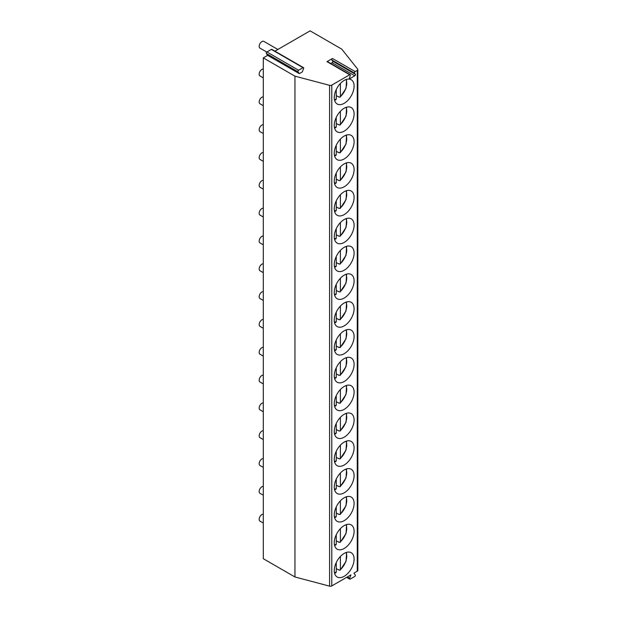 <?xml version="1.0" encoding="UTF-8"?>
<svg xmlns="http://www.w3.org/2000/svg" width="617" height="617" viewBox="0 0 617 617"><rect width="100%" height="100%" fill="white"/><g stroke="black" fill="none" stroke-linecap="round" stroke-linejoin="round"><path stroke-width="0.93" d="M332.47 58.484L355.184 71.595A0.972 0.563 120 0 0 354.59 73.138L331.869 60.019A0.972 0.563 -60 0 1 332.47 58.484L326.987 61.646A0.972 0.563 -60 0 1 327.473 61.6L350.186 74.711A0.972 0.563 120 0 0 349.7 74.765L331.784 85.107L331.784 585.926L350.965 574.851L349.638 578.237A0.972 0.563 -60 0 0 349.746 579.139L346.646 577.342M299.322 73.647L298.011 71.78A0.972 0.563 -60 0 1 298.605 70.238L303.009 67.7A0.972 0.563 -60 0 1 303.495 67.646A0.972 0.563 -60 0 1 303.603 68.549L302.284 71.934L299.322 73.647L267.655 55.36L263.289 57.875L294.957 76.161L329.594 85.331A1.944 1.126 0 0 0 331.784 85.107M355.184 71.595L357.266 70.392A1.944 1.126 0 0 0 357.837 69.598A1.944 1.126 0 0 0 357.659 69.127L341.772 49.136L310.104 30.85L274.935 51.157M331.869 60.019L332.663 61.152A0.972 0.563 -60 0 1 332.069 62.687L330.712 63.466M350.186 74.711A0.972 0.563 120 0 1 350.302 75.613L349.507 77.657A0.972 0.563 120 0 0 349.615 78.56A0.972 0.563 120 0 0 350.101 78.506L354.79 75.798A0.972 0.563 120 0 0 355.384 74.264L354.59 73.138M349.746 579.139A0.972 0.563 -60 0 0 350.232 579.085L354.636 576.54A0.972 0.563 -60 0 0 355.238 575.005L353.927 573.139L357.266 571.211A1.944 1.126 0 0 0 357.837 570.417L357.837 69.598M354.096 559.133A14.021 8.098 120 0 0 351.196 552.709A14.021 8.098 120 0 0 340.391 556.465A14.021 8.098 120 0 0 334.267 570.578A14.021 8.098 120 0 0 337.175 576.995A14.021 8.098 120 0 0 347.98 573.239A14.021 8.098 120 0 0 354.096 559.133M354.096 531.306A14.021 8.098 120 0 0 351.196 524.89A14.021 8.098 120 0 0 340.391 528.646A14.021 8.098 120 0 0 334.267 542.752A14.021 8.098 120 0 0 337.175 549.169A14.021 8.098 120 0 0 347.98 545.413A14.021 8.098 120 0 0 354.096 531.306M354.096 503.487A14.021 8.098 120 0 0 351.196 497.063A14.021 8.098 120 0 0 340.391 500.819A14.021 8.098 120 0 0 334.267 514.933A14.021 8.098 120 0 0 337.175 521.35A14.021 8.098 120 0 0 347.98 517.594A14.021 8.098 120 0 0 354.096 503.487M354.096 475.661A14.021 8.098 120 0 0 351.196 469.244A14.021 8.098 120 0 0 340.391 473A14.021 8.098 120 0 0 334.267 487.106A14.021 8.098 120 0 0 337.175 493.523A14.021 8.098 120 0 0 347.98 489.767A14.021 8.098 120 0 0 354.096 475.661M354.096 447.834A14.021 8.098 120 0 0 351.196 441.417A14.021 8.098 120 0 0 340.391 445.173A14.021 8.098 120 0 0 334.267 459.287A14.021 8.098 120 0 0 337.175 465.704A14.021 8.098 120 0 0 347.98 461.948A14.021 8.098 120 0 0 354.096 447.834M354.096 420.015A14.021 8.098 120 0 0 351.196 413.598A14.021 8.098 120 0 0 340.391 417.354A14.021 8.098 120 0 0 334.267 431.46A14.021 8.098 120 0 0 337.175 437.877A14.021 8.098 120 0 0 347.98 434.121A14.021 8.098 120 0 0 354.096 420.015M354.096 392.188A14.021 8.098 120 0 0 351.196 385.772A14.021 8.098 120 0 0 340.391 389.528A14.021 8.098 120 0 0 334.267 403.641A14.021 8.098 120 0 0 337.175 410.058A14.021 8.098 120 0 0 347.98 406.302A14.021 8.098 120 0 0 354.096 392.188M354.096 364.369A14.021 8.098 120 0 0 351.196 357.953A14.021 8.098 120 0 0 340.391 361.709A14.021 8.098 120 0 0 334.267 375.815A14.021 8.098 120 0 0 337.175 382.232A14.021 8.098 120 0 0 347.98 378.476A14.021 8.098 120 0 0 354.096 364.369M354.096 336.543A14.021 8.098 120 0 0 351.196 330.126A14.021 8.098 120 0 0 340.391 333.882A14.021 8.098 120 0 0 334.267 347.996A14.021 8.098 120 0 0 337.175 354.413A14.021 8.098 120 0 0 347.98 350.657A14.021 8.098 120 0 0 354.096 336.543M354.096 308.724A14.021 8.098 120 0 0 351.196 302.307A14.021 8.098 120 0 0 340.391 306.063A14.021 8.098 120 0 0 334.267 320.169A14.021 8.098 120 0 0 337.175 326.586A14.021 8.098 120 0 0 347.98 322.83A14.021 8.098 120 0 0 354.096 308.724M354.096 280.897A14.021 8.098 120 0 0 351.196 274.48A14.021 8.098 120 0 0 340.391 278.236A14.021 8.098 120 0 0 334.267 292.35A14.021 8.098 120 0 0 337.175 298.767A14.021 8.098 120 0 0 347.98 295.011A14.021 8.098 120 0 0 354.096 280.897M354.096 253.078A14.021 8.098 120 0 0 351.196 246.661A14.021 8.098 120 0 0 340.391 250.417A14.021 8.098 120 0 0 334.267 264.523A14.021 8.098 120 0 0 337.175 270.94A14.021 8.098 120 0 0 347.98 267.184A14.021 8.098 120 0 0 354.096 253.078M354.096 225.251A14.021 8.098 120 0 0 351.196 218.834A14.021 8.098 120 0 0 340.391 222.59A14.021 8.098 120 0 0 334.267 236.697A14.021 8.098 120 0 0 337.175 243.121A14.021 8.098 120 0 0 347.98 239.365A14.021 8.098 120 0 0 354.096 225.251M354.096 197.432A14.021 8.098 120 0 0 351.196 191.015A14.021 8.098 120 0 0 340.391 194.771A14.021 8.098 120 0 0 334.267 208.878A14.021 8.098 120 0 0 337.175 215.294A14.021 8.098 120 0 0 347.98 211.538A14.021 8.098 120 0 0 354.096 197.432M354.096 169.606A14.021 8.098 120 0 0 351.196 163.189A14.021 8.098 120 0 0 340.391 166.945A14.021 8.098 120 0 0 334.267 181.051A14.021 8.098 120 0 0 337.175 187.475A14.021 8.098 120 0 0 347.98 183.719A14.021 8.098 120 0 0 354.096 169.606M354.096 141.787A14.021 8.098 120 0 0 351.196 135.362A14.021 8.098 120 0 0 340.391 139.126A14.021 8.098 120 0 0 334.267 153.232A14.021 8.098 120 0 0 337.175 159.649A14.021 8.098 120 0 0 347.98 155.893A14.021 8.098 120 0 0 354.096 141.787M354.096 113.96A14.021 8.098 120 0 0 351.196 107.543A14.021 8.098 120 0 0 340.391 111.299A14.021 8.098 120 0 0 334.267 125.405A14.021 8.098 120 0 0 337.175 131.83A14.021 8.098 120 0 0 347.98 128.074A14.021 8.098 120 0 0 354.096 113.96M354.096 86.141A14.021 8.098 120 0 0 351.196 79.716A14.021 8.098 120 0 0 340.391 83.472A14.021 8.098 120 0 0 334.267 97.586A14.021 8.098 120 0 0 337.175 104.003A14.021 8.098 120 0 0 347.98 100.247A14.021 8.098 120 0 0 354.096 86.141M267.655 55.36L266.343 53.494A0.972 0.563 -60 0 1 266.937 51.959L271.341 49.414A0.972 0.563 -60 0 1 271.827 49.368L303.495 67.646M263.289 57.875L263.289 558.693L294.957 576.98L329.594 586.15A1.944 1.126 0 0 0 331.784 585.926M294.957 76.161L294.957 576.98M263.289 514.208A3.895 2.252 120 0 0 259.163 519.344A3.895 2.252 -60 0 0 259.965 521.126L263.289 523.046M263.289 486.381A3.895 2.252 120 0 0 259.163 491.518A3.895 2.252 -60 0 0 259.965 493.307L263.289 495.22M263.289 458.562A3.895 2.252 120 0 0 259.163 463.699A3.895 2.252 -60 0 0 259.965 465.48L263.289 467.401M263.289 430.735A3.895 2.252 120 0 0 259.163 435.872A3.895 2.252 -60 0 0 259.965 437.654L263.289 439.574M263.289 402.916A3.895 2.252 120 0 0 259.163 408.053A3.895 2.252 -60 0 0 259.965 409.835L263.289 411.755M263.289 375.09A3.895 2.252 120 0 0 259.163 380.226A3.895 2.252 -60 0 0 259.965 382.008L263.289 383.928M263.289 347.263A3.895 2.252 120 0 0 259.163 352.407A3.895 2.252 -60 0 0 259.965 354.189L263.289 356.109M263.289 319.444A3.895 2.252 120 0 0 259.163 324.581A3.895 2.252 -60 0 0 259.965 326.362L263.289 328.283M263.289 291.617A3.895 2.252 120 0 0 259.163 296.762A3.895 2.252 -60 0 0 259.965 298.543L263.289 300.464M263.289 263.798A3.895 2.252 120 0 0 259.163 268.935A3.895 2.252 -60 0 0 259.965 270.716L263.289 272.637M263.289 235.972A3.895 2.252 120 0 0 259.163 241.116A3.895 2.252 -60 0 0 259.965 242.897L263.289 244.818M263.289 208.153A3.895 2.252 120 0 0 259.163 213.289A3.895 2.252 -60 0 0 259.965 215.071L263.289 216.991M263.289 180.326A3.895 2.252 120 0 0 259.163 185.47A3.895 2.252 -60 0 0 259.965 187.252L263.289 189.172M263.289 152.507A3.895 2.252 120 0 0 259.163 157.643A3.895 2.252 -60 0 0 259.965 159.425L263.289 161.345M263.289 124.68A3.895 2.252 120 0 0 259.163 129.817A3.895 2.252 -60 0 0 259.965 131.606L263.289 133.519M263.289 96.861A3.895 2.252 120 0 0 259.163 101.998A3.895 2.252 -60 0 0 259.965 103.779L263.289 105.7M263.289 69.035A3.895 2.252 120 0 0 259.163 74.171A3.895 2.252 -60 0 0 259.965 75.96L263.289 77.873M277.858 49.468L263.86 41.385A3.895 2.252 120 0 0 260.86 42.434A3.895 2.252 120 0 0 259.163 46.352A3.895 2.252 -60 0 0 259.965 48.134L266.783 52.067M338.687 569.676A14.021 8.098 -60 0 1 338.463 569.877L339.504 570.147L340.399 569.591L339.504 570.147M340.399 556.457L340.399 569.591A12.363 7.142 120 0 0 345.975 552.562M338.463 569.877L336.265 568.604M335.37 572.707L336.265 572.167L336.265 562.534M338.687 541.849A14.021 8.098 -60 0 1 338.463 542.05L339.504 542.32L340.399 541.765L339.504 542.32M338.463 542.05L336.265 540.785M340.399 528.638L340.399 541.765A12.363 7.142 120 0 0 345.975 524.735M335.37 544.88L336.265 544.348L336.265 534.715M338.687 514.03A14.021 8.098 -60 0 1 338.463 514.231L339.504 514.501L340.399 513.946L339.504 514.501M338.463 514.231L336.265 512.958M340.399 500.811L340.399 513.946A12.363 7.142 120 0 0 345.975 496.916M335.37 517.061L336.265 516.522L336.265 506.889M338.687 486.204A14.021 8.098 -60 0 1 338.463 486.404L339.504 486.674L340.399 486.119L339.504 486.674M338.463 486.404L336.265 485.132M340.399 472.992L340.399 486.119A12.363 7.142 120 0 0 345.975 469.09M335.37 489.235L336.265 488.703L336.265 479.07M338.687 458.385A14.021 8.098 -60 0 1 338.463 458.585L339.504 458.855L340.399 458.3L339.504 458.855M338.463 458.585L336.265 457.313M340.399 445.166L340.399 458.3A12.363 7.142 120 0 0 345.975 441.271M335.37 461.408L336.265 460.876L336.265 451.243M338.687 430.558A14.021 8.098 -60 0 1 338.463 430.759L339.504 431.028L340.399 430.473L339.504 431.028M338.463 430.759L336.265 429.486M340.399 417.347L340.399 430.473A12.363 7.142 120 0 0 345.975 413.444M335.37 433.589L336.265 433.049L336.265 423.416M338.687 402.739A14.021 8.098 -60 0 1 338.463 402.94L339.504 403.209L340.399 402.654L339.504 403.209M338.463 402.94L336.265 401.667M340.399 389.52L340.399 402.654A12.363 7.142 120 0 0 345.975 385.625M335.37 405.762L336.265 405.23L336.265 395.597M338.687 374.912A14.021 8.098 -60 0 1 338.463 375.113L339.504 375.383L340.399 374.827L339.504 375.383M338.463 375.113L336.265 373.84M340.399 361.701L340.399 374.827A12.363 7.142 120 0 0 345.975 357.798M335.37 377.943L336.265 377.403L336.265 367.771M338.687 347.093A14.021 8.098 -60 0 1 338.463 347.286L339.504 347.556L340.399 347.009L339.504 347.556M338.463 347.286L336.265 346.021M340.399 333.874L340.399 347.009A12.363 7.142 120 0 0 345.975 329.979M335.37 350.117L336.265 349.584L336.265 339.952M338.687 319.267A14.021 8.098 -60 0 1 338.463 319.467L339.504 319.737L340.399 319.182L339.504 319.737M338.463 319.467L336.265 318.195M340.399 306.055L340.399 319.182A12.363 7.142 120 0 0 345.975 302.153M335.37 322.298L336.265 321.758L336.265 312.125M338.687 291.448A14.021 8.098 -60 0 1 338.463 291.64L339.504 291.91L340.399 291.363L339.504 291.91M338.463 291.64L336.265 290.376M340.399 278.228L340.399 291.363A12.363 7.142 120 0 0 345.975 274.326M335.37 294.471L336.265 293.939L336.265 284.306M338.687 263.621A14.021 8.098 -60 0 1 338.463 263.821L339.504 264.091L340.399 263.536L339.504 264.091M338.463 263.821L336.265 262.549M340.399 250.409L340.399 263.536A12.363 7.142 120 0 0 345.975 246.507M335.37 266.652L336.265 266.112L336.265 256.479M338.687 235.802A14.021 8.098 -60 0 1 338.463 235.995L339.504 236.265L340.399 235.709L339.504 236.265M338.463 235.995L336.265 234.73M340.399 222.583L340.399 235.709A12.363 7.142 120 0 0 345.975 218.68M335.37 238.825L336.265 238.293L336.265 228.66M338.687 207.975A14.021 8.098 -60 0 1 338.463 208.176L339.504 208.446L340.399 207.89L339.504 208.446M338.463 208.176L336.265 206.903M340.399 194.764L340.399 207.89A12.363 7.142 120 0 0 345.975 190.861M335.37 211.006L336.265 210.466L336.265 200.833M338.687 180.156A14.021 8.098 -60 0 1 338.463 180.349L339.504 180.619L340.399 180.064L339.504 180.619M338.463 180.349L336.265 179.084M340.399 166.937L340.399 180.064A12.363 7.142 120 0 0 345.975 163.035M335.37 183.18L336.265 182.647L336.265 173.015M338.687 152.33A14.021 8.098 -60 0 1 338.463 152.53L339.504 152.8L340.399 152.245L339.504 152.8M338.463 152.53L336.265 151.258M340.399 139.118L340.399 152.245A12.363 7.142 120 0 0 345.975 135.216M335.37 155.361L336.265 154.821L336.265 145.188M338.687 124.511A14.021 8.098 -60 0 1 338.463 124.703L339.504 124.973L340.399 124.418L339.504 124.973M338.463 124.703L336.265 123.439M340.399 111.291L340.399 124.418A12.363 7.142 120 0 0 345.975 107.389M335.37 127.534L336.265 127.002L336.265 117.369M338.687 96.684A14.021 8.098 -60 0 1 338.463 96.884L339.504 97.154L340.399 96.599L339.504 97.154M338.463 96.884L336.265 95.612M340.399 83.465L340.399 96.599A12.363 7.142 120 0 0 345.975 79.57M335.37 99.715L336.265 99.175L336.265 89.542M326.987 61.646L349.7 74.765M357.266 70.392L357.266 571.211M350.101 78.506L349.415 78.112M354.79 75.798L332.069 62.687M355.384 74.264L332.663 61.152M329.594 85.331L329.594 586.15M347.371 576.926L349.638 578.237M266.343 53.494L298.011 71.78M266.937 51.959L298.605 70.238M271.341 49.414L303.009 67.7M334.429 572.553A12.363 7.142 120 0 0 336.265 572.167M334.429 544.726A12.363 7.142 120 0 0 336.265 544.348M334.429 516.907A12.363 7.142 120 0 0 336.265 516.522M334.429 489.08A12.363 7.142 120 0 0 336.265 488.703M334.429 461.261A12.363 7.142 120 0 0 336.265 460.876M334.429 433.435A12.363 7.142 120 0 0 336.265 433.049M334.429 405.616A12.363 7.142 120 0 0 336.265 405.23M334.429 377.789A12.363 7.142 120 0 0 336.265 377.403M334.429 349.97A12.363 7.142 120 0 0 336.265 349.584M334.429 322.143A12.363 7.142 120 0 0 336.265 321.758M334.429 294.324A12.363 7.142 120 0 0 336.265 293.939M334.429 266.498A12.363 7.142 120 0 0 336.265 266.112M334.429 238.679A12.363 7.142 120 0 0 336.265 238.293M334.429 210.852A12.363 7.142 120 0 0 336.265 210.466M334.429 183.033A12.363 7.142 120 0 0 336.265 182.647M334.429 155.206A12.363 7.142 120 0 0 336.265 154.821M334.429 127.38A12.363 7.142 120 0 0 336.265 127.002M334.429 99.561A12.363 7.142 120 0 0 336.265 99.175M340.198 570.154L346.06 561.3L346.584 552.362M334.561 573.178L335.887 572.807M340.198 542.328L346.06 533.481L346.584 524.535M334.561 545.351L335.887 544.988M340.198 514.509L346.06 505.655L346.584 496.716M334.561 517.532L335.887 517.162M340.198 486.682L346.06 477.836L346.584 468.889M334.561 489.705L335.887 489.343M340.198 458.863L346.06 450.009L346.584 441.07M334.561 461.886L335.887 461.516M340.198 431.036L346.06 422.19L346.584 413.243M334.561 434.059L335.887 433.697M340.198 403.217L346.06 394.363L346.584 385.424M334.561 406.241L335.887 405.87M340.198 375.391L346.06 366.544L346.584 357.598M334.561 378.414L335.887 378.051M340.198 347.564L346.06 338.718L346.584 329.779M334.561 350.595L335.887 350.225M340.198 319.745L346.06 310.899L346.584 301.952M334.561 322.768L335.887 322.406M340.198 291.918L346.06 283.072L346.584 274.133M334.561 294.949L335.887 294.579M340.198 264.099L346.06 255.253L346.584 246.306M334.561 267.122L335.887 266.76M340.198 236.272L346.06 227.426L346.584 218.487M334.561 239.303L335.887 238.933M340.198 208.453L346.06 199.607L346.584 190.661M334.561 211.477L335.887 211.114M340.198 180.627L346.06 171.781L346.584 162.842M334.561 183.658L335.887 183.288M340.198 152.808L346.06 143.954L346.584 135.015M334.561 155.831L335.887 155.469M340.198 124.981L346.06 116.135L346.584 107.196M334.561 128.004L335.887 127.642M340.198 97.162L346.06 88.308L346.584 79.369M334.561 100.185L335.887 99.815"/></g></svg>
